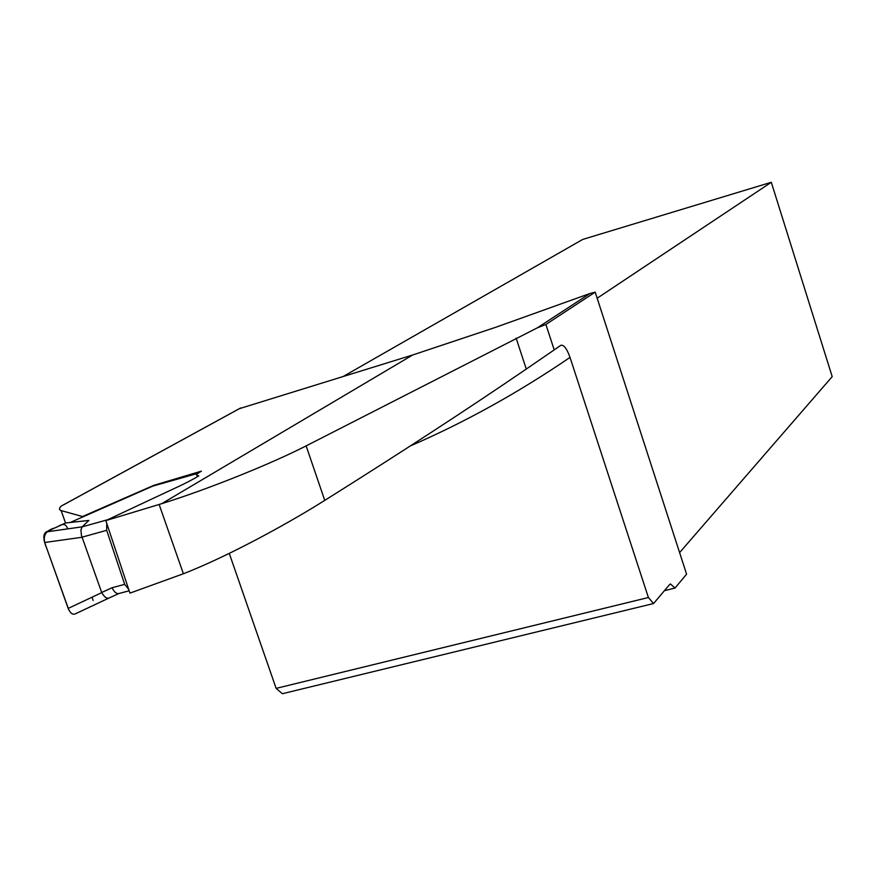 <?xml version="1.0" encoding="UTF-8"?>
<svg xmlns="http://www.w3.org/2000/svg" width="876" height="876" viewBox="0 0 876 876"><rect width="100%" height="100%" fill="white"/><g stroke="black" fill="none" stroke-linecap="round" stroke-linejoin="round"><path stroke-width="1.31" d="M239.257 408.709L412.684 354.988L496.484 327.022L589.92 293.526L537.36 327.821L306.14 445.884C272.874 462.933 210.448 488.48 161.786 503.645L159.136 504.466L183.38 573.758C230.968 555.187 291.894 521.176 324.744 500.382L306.14 445.884M240.736 407.942L61.09 506.197L59.94 507.511L59.415 509.274L60.674 510.456L82.486 516.544L153.683 485.381L201.403 471.135C196.082 474.223 195.217 475.799 198.797 475.865C192.282 479.873 182.504 484.833 169.473 490.735L105.832 520.596L159.136 504.466M229.26 553.391L276.126 688.383L648.393 597.52L653.573 603.531L669.603 584.544L670.447 583.963L675.024 588.048L686.587 574.163L595.198 292.135L545.89 324.459L554.212 349.896L560.804 345.308C563.815 344.542 566.882 348.582 570.024 357.408C518.143 392.766 464.97 422.243 410.483 445.873M648.393 597.52L570.024 357.408M554.212 349.896L526.29 369.048C468.102 408.829 400.912 452.607 324.744 500.382M105.832 520.596L129.955 593.129L183.38 573.758M595.198 292.135L589.92 293.526M675.024 588.048L664.424 590.676M679.59 552.603L832.2 376.625L771.296 182.285L582.759 239.411L343.085 376.549M597.169 298.223L771.296 182.285M276.126 688.383L282.39 693.715L653.573 603.531M62.897 505.156L61.243 506.054M537.36 327.821L545.89 324.459M108.58 598.242L75.183 613.901C72.577 614.985 70.244 613.167 68.175 608.415L44.676 542.507C43.187 537.218 43.691 533.692 46.209 531.918L82.147 526.837L88.87 520.432L65.645 522.972L46.209 531.918M196.443 475.088L198.425 476.128M70.233 522.468L152.818 486.103M82.07 537.163L101.682 592.483L112.084 587.73L124.666 584.358L106.686 530.319L82.07 537.163L81.424 535.28L80.921 529.903L82.125 526.859L107.77 519.687M118.829 593.567L109.128 597.98C106.817 598.932 104.364 597.147 101.758 592.636L101.682 592.483M106.741 523.3L106.686 530.319M124.666 584.358L128.706 589.373M112.084 587.73C114.209 592.143 116.541 594.059 119.07 593.479M93.163 600.476L92.002 597.224M67.748 528.874C64.594 520.399 59.568 526.366 55.068 527.845C49.231 529.553 39.946 533.21 46.603 547.916L68.876 610.057M61.145 510.62L65.547 523.016M526.29 369.048L516.128 338.147M197.396 473.467L152.512 486.191L197.418 473.456M68.175 608.415L101.758 592.636M82.114 537.251L44.676 542.507M412.563 355.054L161.786 503.645M240.571 407.997L61.298 506.032M119.048 593.49L129.177 590.785"/></g></svg>
